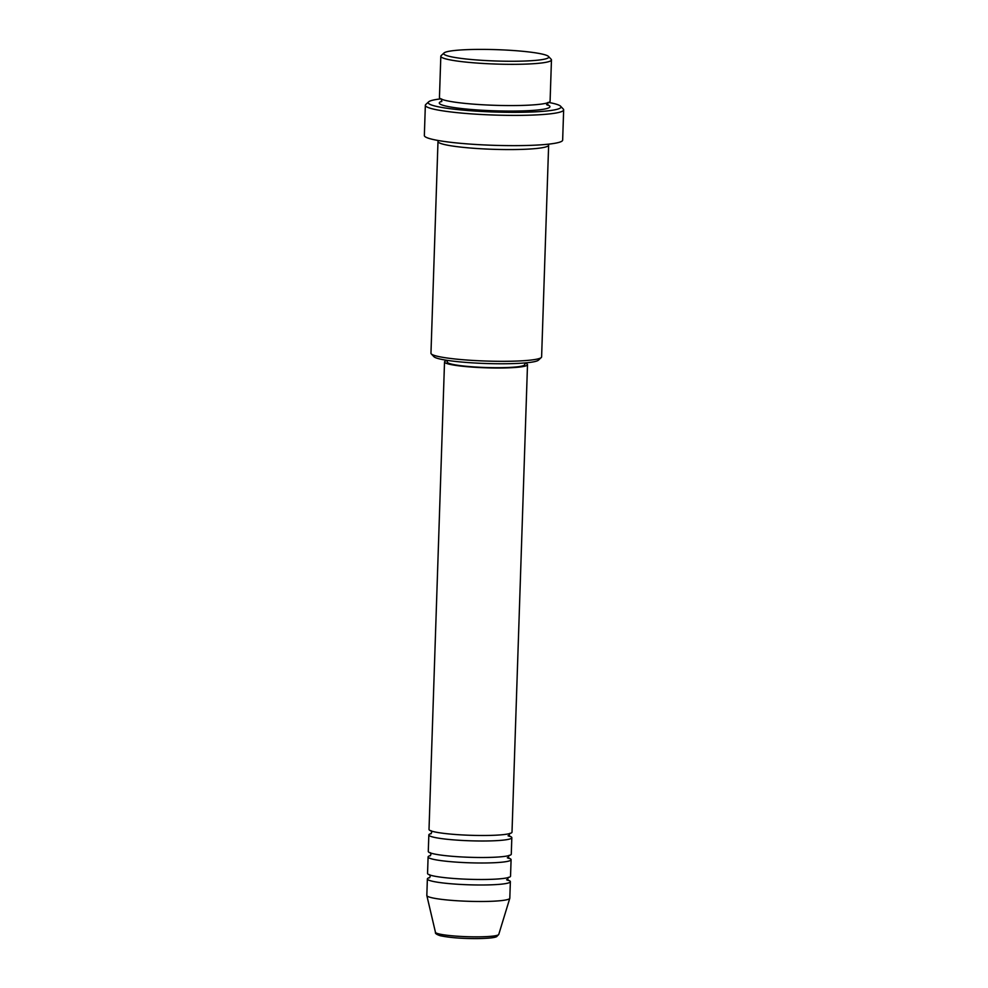 <?xml version="1.0" encoding="UTF-8"?>
<svg xmlns="http://www.w3.org/2000/svg" width="988" height="988" viewBox="0 0 988 988"><rect width="100%" height="100%" fill="white"/><g stroke="black" fill="none" stroke-linecap="round" stroke-linejoin="round"><path stroke-width="1.48" d="M447.342 360.435A41.521 4.483 1.9 0 0 444.526 361.941L429.014 829.438A41.521 4.483 1.9 0 0 484.565 835.49A41.521 4.483 1.9 0 0 512.006 832.192L527.506 364.696A41.521 4.483 1.9 0 0 524.801 363.004M431.262 833.514A41.521 4.483 1.9 0 0 428.841 834.934A41.521 4.483 1.9 0 0 484.379 840.998A41.521 4.483 1.9 0 0 511.821 837.688A41.521 4.483 1.9 0 0 508.203 835.725M428.841 834.934L428.286 851.434A41.521 4.483 1.9 0 0 483.836 857.498A41.521 4.483 1.9 0 0 511.278 854.188L511.821 837.688M430.533 855.522A41.521 4.483 1.9 0 0 428.1 856.942A41.521 4.483 1.9 0 0 483.651 862.993A41.521 4.483 1.9 0 0 511.092 859.684A41.521 4.483 1.9 0 0 507.474 857.72M428.1 856.942L427.557 873.441A41.521 4.483 1.9 0 0 483.107 879.493A41.521 4.483 1.9 0 0 510.537 876.183L511.092 859.684M429.805 877.517A41.521 4.483 1.9 0 0 427.372 878.937A41.521 4.483 1.9 0 0 482.922 884.989A41.521 4.483 1.9 0 0 510.364 881.691A41.521 4.483 1.9 0 0 506.733 879.715M514.032 61.256A52.586 5.681 1.9 0 0 548.501 56.452A52.586 5.681 1.9 0 0 478.439 49.4A52.586 5.681 1.9 0 0 444.007 52.982A52.586 5.681 1.9 0 0 514.032 61.256M548.501 56.452L551.156 59.255A55.353 5.977 -178.1 0 1 551.465 59.91A55.353 5.977 -178.1 0 1 514.884 64.319A55.353 5.977 -178.1 0 1 440.821 56.242A55.353 5.977 -178.1 0 1 441.167 55.612L444.007 52.982M541.263 357.545L538.423 360.175A52.586 5.681 -178.1 0 1 504.004 363.757A52.586 5.681 -178.1 0 1 433.93 356.705L431.274 353.902A55.353 5.977 1.9 0 0 505.029 361.312A55.353 5.977 1.9 0 0 541.263 357.545A55.353 5.977 1.9 0 0 541.609 356.903L548.636 145.162A55.353 5.977 1.9 0 0 548.007 144.211M440.784 98.862A66.418 7.175 1.9 0 0 428.619 101.863A66.418 7.175 1.9 0 0 517.07 112.323A66.418 7.175 1.9 0 0 560.616 106.235A66.418 7.175 1.9 0 0 548.686 102.443M560.616 106.235L563.271 109.05A69.197 7.472 -178.1 0 1 563.654 109.878A69.197 7.472 -178.1 0 1 517.922 115.386A69.197 7.472 -178.1 0 1 425.346 105.284A69.197 7.472 -178.1 0 1 425.791 104.481L428.619 101.863M440.821 56.242L439.45 97.491A55.353 5.977 1.9 0 0 513.513 105.568A55.353 5.977 1.9 0 0 550.094 101.159L551.465 59.91M438.684 140.592A55.353 5.977 1.9 0 0 437.993 141.494A55.353 5.977 1.9 0 0 512.056 149.571A55.353 5.977 1.9 0 0 548.636 145.162M444.526 361.941A41.521 4.483 1.9 0 0 500.064 368.005A41.521 4.483 1.9 0 0 527.506 364.696M447.342 360.373L447.292 362.04A38.742 4.187 1.9 0 0 499.138 367.697A38.742 4.187 1.9 0 0 524.739 364.609L524.801 362.942M425.346 105.284L424.346 135.529A69.197 7.472 1.9 0 0 516.922 145.631A69.197 7.472 1.9 0 0 562.654 140.123L563.654 109.878M427.372 878.937L426.828 895.437A41.521 4.483 1.9 0 0 426.841 895.573A41.521 4.483 1.9 0 0 482.366 901.488A41.521 4.483 1.9 0 0 509.796 898.314A41.521 4.483 1.9 0 0 509.808 898.191L510.364 881.691M437.993 141.494L430.966 353.235A55.353 5.977 1.9 0 0 431.274 353.902M477.834 936.846A31.678 3.421 1.9 0 0 498.755 934.426L496.655 936.649C496.124 936.834 494.482 938.378 476.969 938.6C461.939 938.637 449.688 937.686 440.24 935.722C436.56 934.5 434.967 933.364 435.461 932.326A31.678 3.421 1.9 0 0 477.834 936.846M547.451 104.79A55.353 5.977 -178.1 0 1 513.328 111.076A55.353 5.977 -178.1 0 1 456.234 107.877A55.353 5.977 -178.1 0 1 441.858 101.295M431.052 830.673L431.694 832.279L430.941 833.835M430.323 852.669L430.966 854.274L430.212 855.843M429.582 874.664L430.237 876.282L429.484 877.838M441.636 98.961L441.537 101.678M498.755 934.426L509.796 898.314M435.461 932.326L426.841 895.573M547.834 102.48L547.735 105.197L546.611 104.654M508.437 877.282L507.684 878.851L508.326 880.456L506.597 879.777M509.166 855.287L508.412 856.843L509.055 858.461L507.326 857.782M509.894 833.292L509.141 834.848L509.783 836.453L508.054 835.786"/></g></svg>
